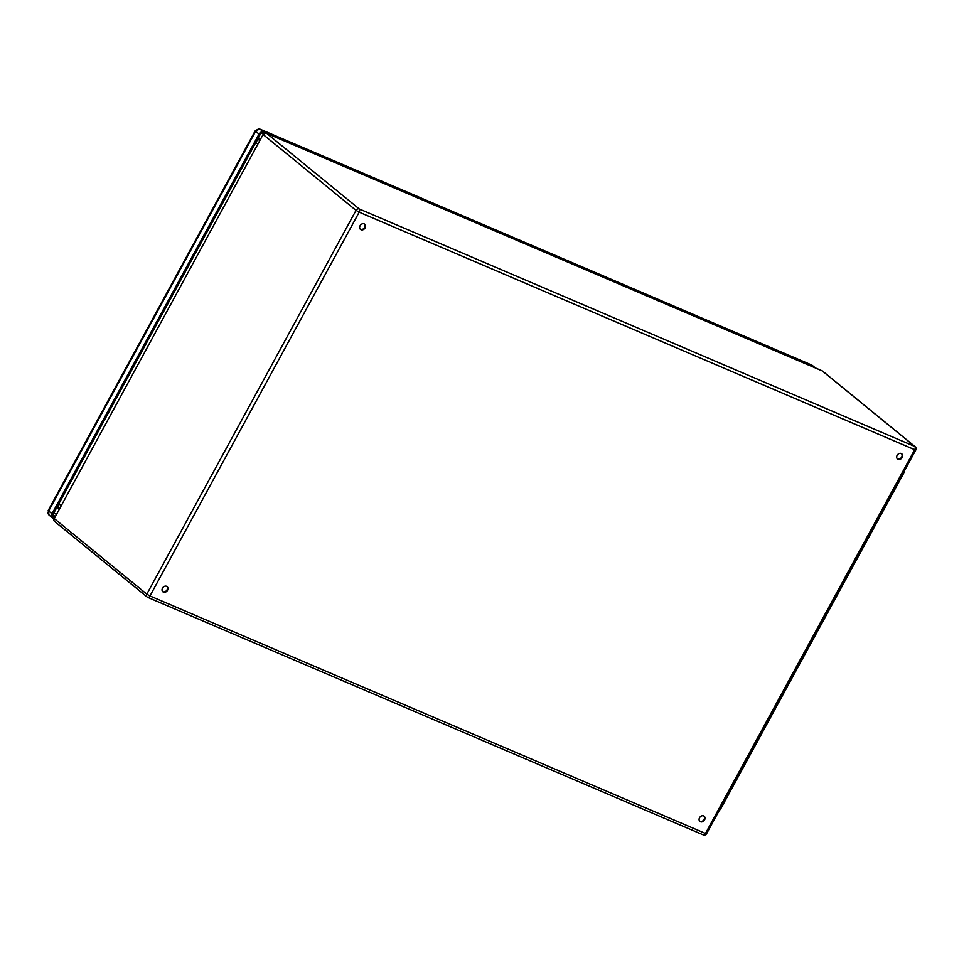 <?xml version="1.0" encoding="UTF-8"?>
<svg xmlns="http://www.w3.org/2000/svg" width="964" height="964" viewBox="0 0 964 964"><rect width="100%" height="100%" fill="white"/><g stroke="black" fill="none" stroke-linecap="round" stroke-linejoin="round"><path stroke-width="1.45" d="M700.466 821.75A3.35 2.699 -50.8 0 1 699.936 821.436A3.35 2.699 -50.8 0 1 699.96 817.135A3.35 2.699 -50.8 0 1 704.178 816.243A3.35 2.699 -50.8 0 1 704.383 820.244A3.35 2.699 -50.8 0 1 700.466 821.75M898.062 459.334A3.35 2.699 -50.8 0 1 897.532 459.021A3.35 2.699 -50.8 0 1 897.556 454.719A3.35 2.699 -50.8 0 1 901.774 453.839A3.35 2.699 -50.8 0 1 901.967 457.828A3.35 2.699 -50.8 0 1 898.062 459.334M361.006 229.721A3.35 2.699 -50.8 0 1 360.476 229.396A3.35 2.699 -50.8 0 1 360.5 225.094A3.35 2.699 -50.8 0 1 364.717 224.214A3.35 2.699 -50.8 0 1 364.922 228.203A3.35 2.699 -50.8 0 1 361.006 229.721M163.41 592.137A3.35 2.699 -50.8 0 1 162.88 591.812A3.35 2.699 -50.8 0 1 162.904 587.51A3.35 2.699 -50.8 0 1 167.121 586.63A3.35 2.699 -50.8 0 1 167.326 590.619A3.35 2.699 -50.8 0 1 163.41 592.137M699.707 821.208A3.35 2.699 129.2 0 0 699.96 821.34A3.35 2.699 129.2 0 0 703.744 819.99A3.35 2.699 129.2 0 0 703.901 816.062M897.291 458.792A3.35 2.699 129.2 0 0 897.556 458.924A3.35 2.699 129.2 0 0 901.34 457.575A3.35 2.699 129.2 0 0 901.497 453.646M360.235 229.167A3.35 2.699 129.2 0 0 360.5 229.299A3.35 2.699 129.2 0 0 364.284 227.962A3.35 2.699 129.2 0 0 364.44 224.022M162.651 591.583A3.35 2.699 129.2 0 0 162.904 591.715A3.35 2.699 129.2 0 0 166.688 590.378A3.35 2.699 129.2 0 0 166.844 586.437M904.268 471.131A5.953 3.422 113.1 0 1 903.184 474.168L721.12 808.109A5.953 3.422 113.1 0 1 719.24 810.495M54.442 517.21L53.743 516.909A2.229 1.795 -50.8 0 1 53.116 514.246L260.135 134.55A2.229 1.795 -50.8 0 1 262.871 133.333L263.714 133.695M58.864 509.1A5.206 4.205 -50.8 0 1 57.647 505.943M257.075 140.166A5.206 4.205 -50.8 0 1 260.617 139.045M53.767 518.512L53.032 518.198A3.723 3 -50.8 0 1 52.442 517.849A3.723 3 -50.8 0 1 51.996 513.764L259.015 134.068A3.723 3 -50.8 0 1 263.582 132.032L266.1 133.116M54.972 521.669A2.603 2.097 -50.8 0 1 54.249 518.572L263.16 134.382L54.249 518.572L146.805 594.137L356.041 210.369L263.485 134.791A2.603 2.097 -50.8 0 1 266.679 133.369L359.235 208.947L914.752 446.453L822.196 370.875L266.679 133.369A2.603 1.494 113.1 0 0 266.474 133.237L821.991 370.754A2.603 1.494 113.1 0 1 822.196 370.875A2.603 2.097 129.2 0 1 822.605 371.128A2.603 2.603 0 0 0 821.991 370.754A2.603 1.494 113.1 0 0 821.75 370.682M53.924 518.162A2.603 2.603 0 0 0 54.562 521.416L147.106 596.993A2.603 2.603 0 0 0 147.733 597.379A2.603 1.494 -66.9 0 0 149.95 595.957L146.805 594.137A2.603 2.097 129.2 0 0 147.528 597.246A2.603 1.494 -66.9 0 0 147.733 597.379L703.25 834.884A2.603 2.603 0 0 0 706.564 833.74L705.467 833.462L914.703 449.694L359.186 212.176L149.95 595.957L705.467 833.462A2.603 1.494 113.1 0 1 703.25 834.884A2.603 1.494 113.1 0 1 703.045 834.764M915.161 446.706A2.603 2.097 129.2 0 0 914.752 446.453A2.603 1.494 -66.9 0 1 914.703 449.694L915.8 449.971A2.603 2.603 0 0 0 915.161 446.706L822.605 371.128M356.041 210.369L359.186 212.176A2.603 1.494 113.1 0 0 359.235 208.947A2.603 2.097 129.2 0 0 356.041 210.369M55.02 516.138L52.815 515.198M53.104 516.391L53.743 516.909M53.707 513.161L56.093 514.186M263.425 133.984L261.738 133.261M52.442 517.849L49.08 515.089A3.723 3 -50.8 0 1 48.634 511.016L51.996 513.764M811.218 364.862A3.422 1.964 113.1 0 1 811.531 364.946L259.931 129.116A3.422 1.964 113.1 0 1 260.208 129.284A3.723 3 -50.8 0 0 255.641 131.321L255.219 130.791L48.2 510.474L48.634 511.016L255.641 131.321L259.015 134.068M815.098 367.802L811.809 365.115A3.723 3 -50.8 0 1 812.399 365.477L811.531 364.946A3.422 1.964 113.1 0 1 811.809 365.115L260.208 129.284L263.582 132.032M58.214 504.895A5.206 4.205 129.2 0 0 58.888 509.064M58.78 503.847A5.206 0.699 28.6 0 0 60.937 505.293M255.785 142.539A5.206 0.699 28.6 0 0 257.93 143.985M260.485 139.31A5.206 4.205 129.2 0 0 256.376 141.443M266.474 133.237A2.603 2.603 0 0 0 263.16 134.382M706.564 833.74L915.8 449.971M815.411 367.947L812.399 365.477M255.219 130.791L259.931 129.116M49.08 515.089L48.2 510.474"/></g></svg>
